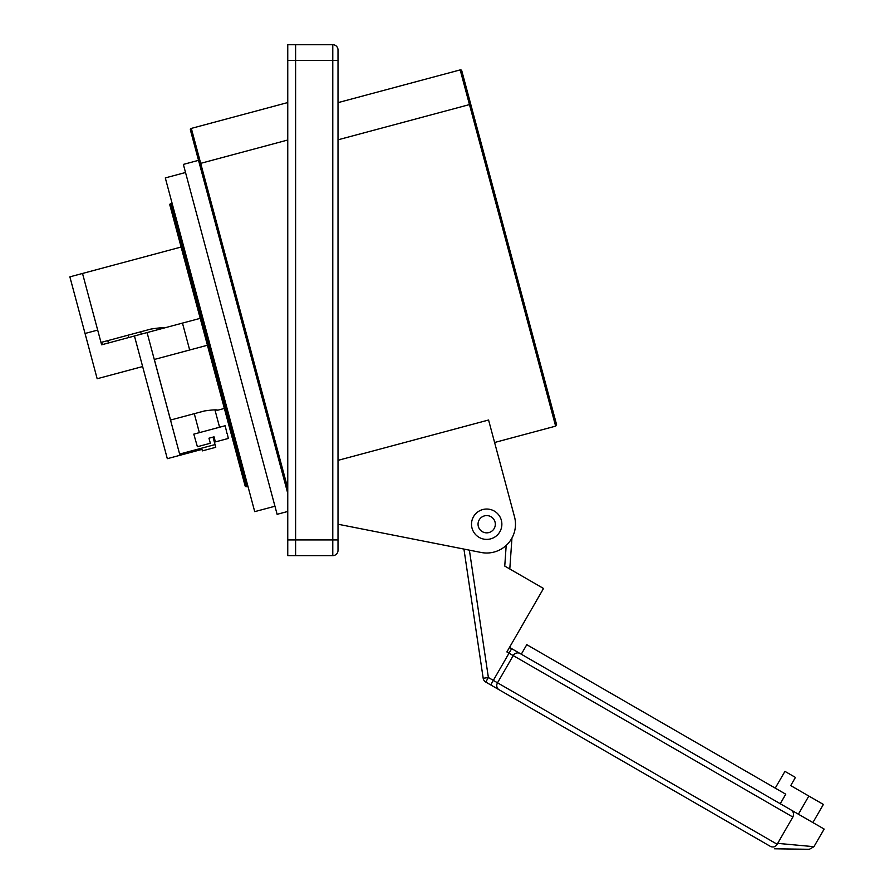 <?xml version="1.0" encoding="UTF-8"?>
<svg xmlns="http://www.w3.org/2000/svg" width="894" height="894" viewBox="0 0 894 894"><rect width="100%" height="100%" fill="white"/><g stroke="black" fill="none" stroke-linecap="round" stroke-linejoin="round"><path stroke-width="1.34" d="M287.756 539.92L295.612 539.92L295.612 555.632L287.756 555.632L287.756 44.7L332.78 44.7A5.23 5.23 0 0 1 338.01 49.93L338.01 550.391A5.23 5.23 0 0 1 332.78 555.632L295.612 555.632L295.612 44.7L295.612 539.92L332.78 539.92L332.78 60.401L287.756 60.401M134.446 336.01L101.625 344.805L97.681 330.087L85.042 333.473L69.866 276.849L181.113 247.035M85.042 333.473L97.167 378.732L142.627 366.551M202.379 450.878L201.977 449.391L167.312 458.678L134.435 335.965L147.074 332.579L179.627 454.074L215.029 444.597L215.756 447.302L202.379 450.878M147.074 332.579L200.222 318.342M97.681 330.087L82.516 273.463L97.681 330.087M215.029 444.597L213.018 437.121L214.035 436.842L213.018 437.121M189.673 349.99L182.465 323.092M219.589 427.231L214.962 409.966L217.734 410.212C216.773 409.564 212.325 409.821 204.391 410.972L170.564 420.035L154.327 359.466L207.43 345.24M217.734 410.212L224.36 408.446M170.564 420.035L194.277 413.676L199.362 432.651M172.073 203.195L170.81 203.53A1.307 1.307 0 0 0 169.882 205.139L245.079 485.777A1.307 1.307 0 0 0 246.688 486.705L247.951 486.358M460.186 69.9A1.307 1.307 0 0 1 461.785 70.827L556.56 424.538L471.015 105.269L469.473 104.587L460.186 69.9L338.01 102.642M190.4 129.999L287.756 493.343L190.4 129.999A1.307 1.307 0 0 1 191.327 128.401L200.692 163.345L287.756 140.012M338.01 524.219L481.106 552.47A28.787 28.787 0 0 0 514.497 516.766L494.594 442.496L555.632 426.136L469.473 104.587L338.01 139.81M185.527 172.497L165.301 177.917L254.723 511.647L274.95 506.227M287.756 511.469L277.118 514.318L183.359 164.407L198.535 160.339M514.497 516.766L488.571 420.012L338.01 460.354M469.909 101.167L473.563 114.79M469.384 550.145L488.381 677.518L483.196 678.3L463.93 549.072L426.349 541.652M332.78 44.7A5.23 5.23 0 0 1 338.01 49.93A5.23 5.23 0 0 0 332.78 44.7L332.78 60.401L338.01 60.401M199.708 164.72L200.692 163.345L287.756 488.292M226.975 433.378L225.154 425.734L193.797 434.138L197.395 446.721L210.336 443.256L208.972 438.205L214.035 436.842L215.387 441.904L228.328 438.44L227.177 433.322M214.035 436.842L208.972 438.205M108.431 342.983L107.794 340.614L101.726 342.246L150.773 329.104C158.674 327.841 163.099 327.483 164.038 328.031M101.614 344.76L102.352 344.559L101.726 342.246L102.352 344.559M162.954 327.953L161.289 327.897L161.512 328.713M141.286 334.132L140.66 331.808L128.021 335.194L128.658 337.563M482.369 531.695A8.638 8.638 0 0 0 494.17 528.533A8.638 8.638 0 0 0 491.007 516.743A8.638 8.638 0 0 0 479.206 519.895A8.638 8.638 0 0 0 482.369 531.695M494.281 511.066A15.187 15.187 0 0 0 473.541 516.631A15.187 15.187 0 0 0 479.095 537.361A15.187 15.187 0 0 0 499.835 531.807A15.187 15.187 0 0 0 494.281 511.066M771.243 846.875L499.075 689.743A5.23 4.828 -60 0 1 497.511 682.804L777.165 844.26L777.668 843.366L813.953 846.685L780.652 843.634M630.236 765.465L770.27 846.316C773.254 847.635 775.556 846.953 777.165 844.26M792.855 817.049L513.223 655.593A5.23 4.828 -60 0 1 520.017 653.48L791.011 809.942C793.548 811.752 794.163 814.121 792.855 817.049L777.668 843.366M784.809 806.354L794.185 811.763L784.809 806.354M791.011 809.942L824.134 829.051L813.953 846.685L809.338 849.3M521.291 654.207L526.778 644.686L785.748 794.196L780.25 803.717M499.075 689.743L485.766 682.055L488.381 677.518L493.332 680.379L509.032 653.179L506.887 651.938L543.53 588.464L504.752 566.081L506.194 545.396M775.243 788.139L784.932 771.366L795.425 777.422L790.721 785.591L823.363 804.432L812.892 822.569M509.502 647.401L511.659 648.653L509.032 653.179L513.223 655.593L497.511 682.804L493.332 680.379L490.717 684.916M651.178 729.202L511.659 648.653M511.96 538.009L509.792 568.997M774.539 848.786L809.338 849.3L774.539 848.786M483.196 678.3A5.23 5.23 0 0 0 485.766 682.055A5.23 5.23 0 0 1 483.196 678.3M170.81 203.53L246.688 486.705M338.01 550.391A5.23 5.23 0 0 1 332.78 555.632L332.78 539.92L338.01 539.92M808.846 796.051L798.387 814.188M287.756 102.553L191.327 128.401M555.632 426.136L556.56 424.538"/></g></svg>
